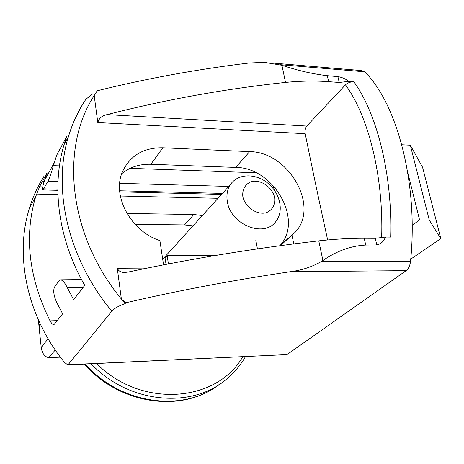<?xml version="1.0" encoding="UTF-8"?>
<svg xmlns="http://www.w3.org/2000/svg" width="464" height="464" viewBox="0 0 464 464"><rect width="100%" height="100%" fill="white"/><g stroke="black" fill="none" stroke-linecap="round" stroke-linejoin="round"><path stroke-width="0.7" d="M60.39 357.152L48.813 357.663L55.233 349.984M39.631 324.452L39.747 333.465L41.221 347.432C42.149 353.458 44.677 356.868 48.813 357.663M242.852 196.69C241.97 189.26 245.752 183.222 252.346 181.343C261.644 179.806 272.316 187.543 274.618 197.461C275.593 204.798 271.997 210.923 265.414 212.953C256.07 214.693 245.073 206.787 242.852 196.69M227.337 201.504C226.281 195.141 227.267 189.561 230.295 184.771C237.487 173.536 255.31 172.915 267.67 183.054C280.157 193.007 284.206 211.248 275.883 221.485C264.184 238.2 230.411 224.617 227.337 201.504M286.677 354.612L68.086 364.733L111.83 311.182C114.179 308.456 118.616 305.927 125.152 303.584L125.843 302.76L121.388 299.06L117.276 268.273C118.819 271.481 121.667 272.844 125.819 272.362L128.731 271.939C191.423 258.634 254.771 248.275 318.785 240.857C334.991 239.076 350.129 238.212 364.211 238.264L375.272 238.305L376.809 244.94L365.754 245.05C350.987 245.804 336.707 250.949 322.903 260.49L321.297 261.586L410.547 261.162C418.574 184.086 397.08 103.281 364.669 71.804L361.34 70.569L273.366 63.116M339.242 82.47L328.657 81.676C315.178 80.678 300.8 80.916 285.517 82.406L281.915 65.262C297.743 70.557 312.869 74.031 327.294 75.69L337.891 76.612L339.242 82.47L348.916 81.345L353.846 81.734C377.162 114.08 392.556 174.899 390.671 237.087L385.532 237.052L375.272 238.305M295.423 232.023L279.844 245.729C303.978 220.098 273.4 167.162 235.637 167.417L249.661 151.629C288.266 151.653 319.899 205.941 295.423 232.023L280.401 245.653M281.915 65.262L264.289 62.35L249.11 63.005C197.31 69.24 146.676 78.491 97.208 90.764L94.198 95.578L97.8 122.554L305.196 133.696C312.075 167.678 319.557 203.104 327.654 239.963M111.83 311.182C67.837 258.378 52.275 188.981 68.411 136.683C72.274 123.743 77.674 111.899 84.61 101.152L85.91 99.226L92.997 93.629M285.517 82.406C225.214 88.839 165.735 99.574 107.068 114.614C102.097 115.6 99.006 118.25 97.8 122.554M125.843 302.76C179.591 290.302 234.395 279.96 290.249 271.73C301.554 270.332 311.901 266.951 321.297 261.586M318.785 240.857L322.903 260.49M287.152 354.479L406.133 270.651C408.558 268.795 410.025 265.634 410.547 261.162M135.117 224.356L184.562 224.918L193.807 214.513L126.945 213.446M192.989 225.875L184.562 224.918M44.028 176.216C37.839 186.006 32.973 196.666 29.418 208.208C14.407 255.594 27.016 316.657 64.6 362.546L67.831 364.866L286.839 354.6M48.007 181.256L42.978 189.921C42.212 190.06 42.392 187.955 43.535 183.605L46.934 173.066L39.498 186.789L35.653 196.771C23.989 236.454 28.791 277.82 50.048 320.856C51.463 323.362 52.757 324.638 53.934 324.684L62.646 313.797L56.562 302.151C53.673 295.406 53.012 290.342 54.584 286.955L59.102 280.581L60.152 279.833C62.309 279.757 64.699 282.356 67.309 287.634L73.643 299.669L84.761 285.377C58.133 239.07 51.405 186.499 64.078 144.629L66.758 136.491L56.811 154.854L53.348 165.642C51.626 172.086 49.845 177.289 48.007 181.256L57.983 181.54M235.637 167.417L150.841 164.268L162.812 147.772C143.695 147.517 130.291 155.411 122.6 171.454C111.575 195.356 130.459 231.066 159.9 240.63L163.554 264.851M121.736 173.722C129.827 167.092 139.531 163.943 150.841 164.268M56.811 154.854L61.399 155.034M46.934 173.066L48.546 173.118M202.385 215.522L193.807 214.513M255.815 240.219L257.433 248.884M44.614 179.933L43.019 182.857L43.68 183.089M337.891 76.612C341.956 77.302 345.634 78.88 348.916 81.345M385.532 237.052C383.699 241.489 380.793 244.116 376.809 244.94M249.661 151.629L162.812 147.772M293.753 243.896L292.053 235.41M125.152 303.584L121.388 299.06C68.156 234.575 59.949 147.807 94.198 95.578M353.846 81.734C350.453 81.78 347.658 82.812 345.46 84.831L306.791 126.046C305.312 128.041 304.778 130.587 305.196 133.696M275.639 188.291L274.12 189.817M166.037 264.37L165.068 257.967L167.156 255.676L214.797 255.583M168.415 263.917L167.156 255.676M407.763 172.567L419.566 219.901L429.264 220.052L440.8 238.606L410.739 259.127M401.807 144.756L410.321 145.191L429.264 220.052M410.321 145.191L422.565 167.255L440.8 238.606M412.148 225.342L419.566 219.901M41.221 347.432L48.094 338.749M218.95 384.633C183.431 412.606 120.907 404.62 85.202 364.049M245.52 356.538C240.886 364.605 235.028 371.716 227.946 377.876C193.964 409.196 129.363 404.405 91.095 363.776M242.794 356.665C217.117 402.276 141.653 408.894 96.553 363.521M290.249 271.73L406.133 270.651M53.348 165.642L59.444 165.857M130.117 168.333L256.07 172.753M50.048 320.856L57.316 320.653M36.505 194.062L57.925 194.555M120.333 196.011L218.034 198.285M67.309 287.634L83.189 287.396M327.294 75.69L328.657 81.676M364.211 238.264L365.754 245.05M117.276 268.273L147.413 268.059M107.068 114.614L306.791 126.046M119.695 183.309L228.793 186.429M272.426 187.676L275.193 187.758M43.813 188.842L57.826 189.202M119.642 190.774L222.471 193.395M39.498 186.789L42.758 186.876M381.657 237.794C383.664 176.378 368.457 116.215 345.46 84.831M280.088 64.676L364.669 71.804M212.947 388.681C176.123 412.554 117.757 402.52 84.268 364.095M38.338 319.806L39.742 333.483M230.295 184.771L162.707 259.243M85.91 99.221C78.451 110.612 72.616 123.099 68.411 136.683L64.078 144.629M125.819 272.339L126.138 272.339M42.978 189.938L57.832 190.31M119.741 191.858L221.554 194.404M60.749 279.809L81.554 279.566M29.418 208.208L35.653 196.771M44.335 180.838L54.166 162.806"/></g></svg>
